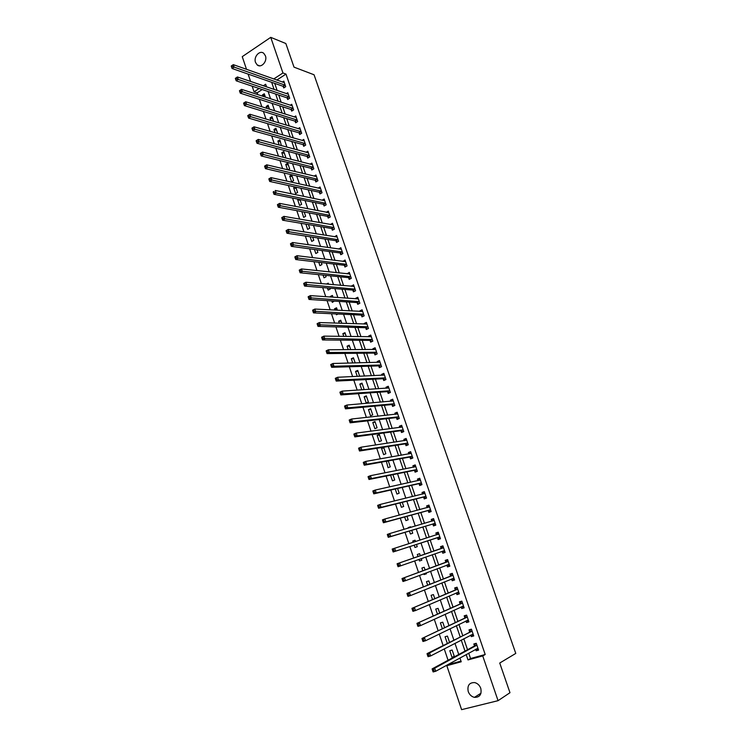 <?xml version="1.0" encoding="UTF-8"?>
<svg xmlns="http://www.w3.org/2000/svg" width="747" height="747" viewBox="0 0 747 747"><rect width="100%" height="100%" fill="white"/><g stroke="black" fill="none" stroke-linecap="round" stroke-linejoin="round"><path stroke-width="1.12" d="M265.418 55.81C267.613 61.403 261.123 68.519 257.183 64.914L255.521 62.431C253.336 56.847 259.835 49.694 263.803 53.364L265.418 55.81M480.779 688.361C481.899 694.393 479.779 697.399 474.429 697.362C471.497 696.643 469.433 694.701 468.229 691.554C467.118 685.466 469.284 682.478 474.709 682.59C477.566 683.346 479.593 685.27 480.779 688.361M246.51 69.331L242.252 56.651L270.741 37.35L285.849 43.522L294.01 67.146L314.048 74.765L515.775 653.42L499.734 663.037L509.977 692.712L498.062 700.677L461.599 709.65L446.827 665.689L461.216 661.777L459.928 657.976M449.274 663.822L446.827 665.689M262.216 89.537L257.164 92.815L257.771 94.645M259.34 99.295L261.87 106.821M263.42 111.434L265.988 119.072M267.529 123.638L270.134 131.369M271.656 135.889L274.289 143.723M275.792 148.205L278.463 156.142M279.957 160.577L282.665 168.617M284.14 173.005L286.876 181.148M288.342 185.499L291.115 193.744M292.563 198.048L295.373 206.405M296.802 210.654L299.65 219.114M301.069 223.325L303.954 231.897M305.346 236.052L308.268 244.727M309.65 248.844L312.61 257.631M313.973 261.693L316.971 270.591M318.325 274.607L321.35 283.617M322.685 287.576L325.757 296.708M327.074 300.621L330.183 309.856M331.481 313.721L334.628 323.077M335.907 326.887L339.101 336.355M340.361 340.118L343.583 349.699M344.834 353.406L348.102 363.117M349.325 366.768L352.631 376.591M353.845 380.195L357.187 390.139M358.383 393.678L361.772 403.744M362.949 407.236L366.375 417.424M367.533 420.86L370.998 431.178M372.137 434.558L375.648 444.988M376.768 448.312L380.316 458.873M381.418 462.141L385.013 472.832M386.096 476.044L389.729 486.857M390.793 490.013L394.472 500.948M395.518 504.048L399.243 515.122M400.261 518.157L404.034 529.362M405.033 532.331L408.842 543.667M409.823 546.58L413.679 558.037M414.66 560.941L418.516 572.417M419.525 575.414L423.381 586.871M424.417 589.962L428.264 601.4M429.338 604.584L433.185 616.004M434.287 619.282L438.115 630.683M439.255 634.054L443.083 645.436M444.25 648.9L448.069 660.264M257.164 92.815L254.055 91.797L252.159 86.166M250.581 81.451L248.107 74.093M449.414 664.26L460.992 661.114M454.428 656.762L452.15 650.039L449.778 650.702L452.047 657.425L454.428 656.762M449.489 642.159L447.434 636.08L445.072 636.761L447.276 643.288M444.568 627.573L442.747 622.186L440.394 622.877L442.336 628.647M439.666 613.063L438.078 608.357L435.734 609.066L437.425 614.081M434.791 598.627L433.428 594.593L431.094 595.322L432.532 599.589M429.058 588.085L430.972 587.319M429.936 584.266L428.806 580.895L426.481 581.642L427.676 585.162M423.838 573.789L424.091 574.555L426.406 573.808L426.107 572.93M425.108 569.97L424.203 567.272L421.896 568.028L422.83 570.82M418.992 559.428L419.515 560.978L421.812 560.213L421.28 558.625M420.309 555.749L419.618 553.704L417.321 554.479L418.021 556.543M414.183 545.17L414.958 547.467L417.246 546.683L416.481 544.423M415.509 541.547L415.061 540.212L412.774 540.996L413.203 542.285M409.412 531.024L410.42 534.012L412.699 533.218L411.728 530.333M410.729 527.391L410.523 526.775L408.245 527.578L408.413 528.073M404.659 516.952L405.901 520.622L408.17 519.809L406.984 516.317M399.934 502.946L401.41 507.306L403.669 506.475L402.278 502.357M395.238 489.005L396.937 494.047L399.178 493.197L397.591 488.473M390.56 475.139L392.483 480.844L394.724 479.985L392.922 474.662M386.358 461.263L388.057 467.706L390.279 466.838L388.281 460.918M385.854 453.746L383.743 447.49L381.54 448.377L383.641 454.634L385.854 453.746M381.456 440.721L379.355 434.493L377.16 435.398L379.252 441.626L381.456 440.721M377.076 427.76L374.985 421.56L372.8 422.475L374.891 428.675L377.076 427.76M372.725 414.856L370.633 408.684L368.458 409.617L370.54 415.78L372.725 414.856M368.383 402.007L366.31 395.863L364.144 396.806L366.207 402.95L368.383 402.007M362.827 389.766L364.06 389.224L361.996 383.108L359.839 384.07L361.791 389.831M359.69 376.273L357.71 370.409L355.563 371.38L357.253 376.385M355.189 362.939L353.443 357.766L351.305 358.756L352.733 362.995M350.707 349.671L349.194 345.189L347.066 346.188L348.242 349.68M346.244 336.458L344.965 332.667L342.845 333.676L343.769 336.421M341.799 323.311L340.753 320.202L338.643 321.229L339.325 323.236M337.383 310.238L336.561 307.792L334.469 308.828L334.899 310.108M337.989 314.02L336.467 314.776L336.187 313.936M331.799 300.929L332.303 302.404L334.301 301.088M332.985 297.213L332.387 295.438L330.305 296.494L330.491 297.045M327.429 287.978L328.148 290.097L330.23 289.042L329.941 288.183M328.615 284.262L328.232 283.141L326.43 284.065M323.087 275.083L324.011 277.837L326.084 276.773L325.599 275.344M324.263 271.366L323.386 271.273M318.754 262.262L319.903 265.643L321.957 264.559L321.285 262.561M314.45 249.489L315.804 253.504L317.858 252.402L316.989 249.834M310.164 236.79L311.723 241.412L313.768 240.301L312.713 237.172M305.897 224.137L307.661 229.376L309.697 228.255L308.455 224.567M301.835 211.588L303.627 217.396L305.644 216.266L304.216 212.027M298.567 199.253L297.68 199.766L299.603 205.472L301.62 204.333L300.005 199.542M295.261 187.002L293.683 187.917L295.597 193.594L297.605 192.446L295.803 187.124M293.608 180.615L291.694 174.947L289.705 176.124L291.61 181.773L293.608 180.615M287.884 169.868L289.631 168.831L287.726 163.201L285.746 164.377L287.567 169.784M284.654 157.71L285.671 157.103L283.776 151.501L281.796 152.687L283.384 157.393M281.395 145.637L279.836 139.848L277.875 141.052L279.219 145.049M277.697 133.517L275.923 128.251L273.962 129.464L275.083 132.77M273.589 121.331L272.02 116.7L270.078 117.933L270.956 120.547M269.49 109.202L268.136 105.206L266.203 106.447L266.856 108.38M265.409 97.138L264.27 93.758L262.346 95.009L262.767 96.27M468.714 653.167L470.535 658.509L485.205 654.512L285.989 74.093L276.792 80.069M274.737 83.384L277.156 90.508M278.715 95.065L281.171 102.283M282.711 106.802L285.195 114.114M286.717 118.596L289.248 126M290.751 130.436L293.31 137.943M294.804 142.332L297.39 149.932M298.875 154.284L301.489 161.987M302.955 166.292L305.616 174.088M307.064 178.346L309.753 186.255M311.191 190.466L313.917 198.469M315.337 202.633L318.091 210.738M319.492 214.865L322.293 223.073M323.675 227.144L326.504 235.454M327.877 239.488L330.744 247.901M332.098 251.888L335.001 260.404M336.337 264.345L339.278 272.972M340.604 276.857L343.573 285.587M344.881 289.425L347.887 298.268M349.185 302.059L352.229 311.013M353.499 314.748L356.59 323.815M357.841 327.503L360.96 336.673M362.202 340.315L365.367 349.596M366.581 353.182L369.784 362.575M370.988 366.114L374.228 375.629M375.414 379.112L378.692 388.729M379.859 392.166L383.174 401.905M384.322 405.285L387.674 415.136M388.813 418.46L392.203 428.433M393.314 431.71L396.75 441.804M397.852 445.016L401.326 455.231M402.4 458.387L405.92 468.714M406.975 471.824L410.533 482.282M411.569 485.326L415.173 495.905M416.191 498.893L419.833 509.594M420.832 512.526L424.52 523.348M425.491 526.224L429.226 537.177M430.179 539.988L433.951 551.053M434.903 553.854L438.676 564.937M439.656 567.832L443.429 578.897M444.446 581.876L448.2 592.922M449.246 595.994L452.999 607.022M454.073 610.178L457.827 621.187M458.929 624.436L462.673 635.417M463.812 638.76L467.538 649.731M475.652 649.348L476.147 650.777L478.584 650.105L476.259 643.298L473.822 643.979L474.448 645.819M470.797 635.137L471.31 636.631L473.738 635.94L471.422 629.17L468.995 629.87L469.62 631.701M465.96 621L466.502 622.559L468.92 621.849L466.614 615.117L464.195 615.827L464.821 617.648M461.151 606.928L461.711 608.553L464.12 607.834L461.823 601.12L459.414 601.858L460.04 603.669M456.361 592.922L456.94 594.621L459.34 593.874L457.052 587.207L454.662 587.954L455.278 589.756M451.599 578.99L452.206 580.746L454.587 579.989L452.308 573.351L449.937 574.116L450.553 575.909M446.874 565.152L447.481 566.945L449.853 566.17L447.593 559.568L445.231 560.343L445.838 562.136M442.177 551.426L442.784 553.21L445.147 552.425L442.896 545.842L440.543 546.645L441.15 548.419M437.509 537.765L438.115 539.539L440.459 538.736L438.228 532.191L435.884 533.003L436.481 534.777M432.858 524.17L433.465 525.935L435.8 525.122L433.568 518.605L431.243 519.436L431.841 521.191M428.236 510.64L428.834 512.405L431.159 511.564L428.946 505.084L426.621 505.924L427.2 507.615M423.633 497.185L424.231 498.931L426.546 498.081L424.333 491.629L422.027 492.488L422.578 494.094M419.048 483.776L419.646 485.522L421.952 484.654L419.749 478.239L417.452 479.107L417.975 480.638M414.492 470.442L415.089 472.179L417.377 471.301L415.192 464.905L412.904 465.792L413.399 467.248M409.954 457.173L410.542 458.901L412.83 458.004L410.645 451.646L408.376 452.542L408.842 453.924M405.444 443.961L406.023 445.679L408.292 444.773L406.125 438.442L403.866 439.357L404.314 440.655M400.943 430.814L401.531 432.522L403.791 431.598L401.634 425.304L399.374 426.229L399.794 427.461M396.47 417.732L397.049 419.431L399.3 418.497L397.152 412.223L394.911 413.166L395.303 414.324M392.016 404.706L392.595 406.405L394.836 405.453L392.698 399.215L390.466 400.168L390.83 401.242M389.635 392.791L390.382 392.436L388.263 386.255L386.04 387.226L386.386 388.235M390.392 392.464L388.16 393.436L387.59 391.745M383.183 378.85L383.753 380.522L385.966 379.541L383.846 373.369L381.642 374.35L381.96 375.274M378.785 366.011L379.355 367.673L381.568 366.684L379.457 360.53L377.254 361.529L377.552 362.388M374.415 353.228L374.985 354.89L377.179 353.882L375.087 347.757L372.893 348.774L373.164 349.559M370.073 340.511L370.633 342.163L372.818 341.146L370.736 335.048L368.551 336.075L368.794 336.785M365.741 327.849L366.301 329.492L368.476 328.456L366.403 322.396L364.237 323.432L364.452 324.077M361.436 315.243L361.996 316.877L364.153 315.841L362.09 309.8L359.933 310.845L360.129 311.424M357.15 302.703L357.701 304.328L359.858 303.273L357.794 297.259L355.647 298.324L355.824 298.828M352.873 290.219L353.434 291.834L355.572 290.77L353.527 284.784L351.538 286.297M348.625 277.791L349.176 279.397L351.314 278.314L349.269 272.366L347.271 273.822M344.395 265.418L344.946 267.024L347.066 265.923L345.039 260.003L343.022 261.403M340.184 253.102L340.735 254.699L342.845 253.588L340.828 247.687L338.802 249.04M336.001 240.842L336.542 242.439L338.643 241.309L336.636 235.436L334.591 236.734M331.827 228.638L332.368 230.225L334.46 229.096L332.462 223.241L330.407 224.492M327.672 216.49L328.213 218.068L330.295 216.929L328.307 211.102L326.243 212.297M323.535 204.398L324.077 205.976L326.15 204.818L324.17 199.019L322.125 200.168M319.427 192.362L319.959 193.931L322.022 192.763L320.043 186.993L318.091 188.113M315.327 180.382L315.86 181.941L317.914 180.755L315.944 175.022L314.067 176.105M311.247 168.458L311.779 170.008L313.824 168.813L311.863 163.098L310.061 164.163M307.194 156.581L307.717 158.121L309.753 156.917L307.801 151.23L306.065 152.267M303.151 144.759L303.674 146.3L305.7 145.077L303.758 139.418L302.077 140.427M299.127 132.994L299.65 134.525L301.667 133.293L299.734 127.653L298.118 128.652M295.121 121.275L295.644 122.797L297.651 121.565L295.728 115.944L294.159 116.924M291.134 109.613L291.657 111.126L293.646 109.884L291.732 104.291L290.219 105.243M287.165 98.006L287.679 99.51L289.668 98.249L287.763 92.693L286.297 93.627M283.216 86.447L283.729 87.95L285.709 86.68L283.813 81.134L282.394 82.049M270.741 37.35L282.945 72.973L273.719 78.977M285.989 74.093L282.945 72.973M485.205 654.512L482.73 655.922L498.062 700.677M466.184 654.549L468.005 659.928L482.73 655.922M271.665 82.31L274.093 89.463M275.652 94.038L278.117 101.284M279.658 105.822L282.151 113.161M283.683 117.662L286.213 125.094M287.726 129.548L290.284 137.084M291.778 141.491L294.374 149.129M295.859 153.49L298.492 161.221M299.958 165.545L302.619 173.379M304.076 177.655L306.774 185.583M308.212 189.813L310.939 197.852M312.358 202.035L315.131 210.178M316.532 214.314L319.333 222.559M320.724 226.649L323.563 234.997M324.936 239.04L327.812 247.49M329.175 251.487L332.079 260.049M333.423 263.999L336.365 272.655M337.691 276.567L340.679 285.335M341.986 289.192L345.002 298.062M346.3 301.872L349.353 310.864M350.632 314.618L353.723 323.712M354.984 327.419L358.112 336.636M359.354 340.287L362.528 349.605M363.752 353.21L366.954 362.65M368.168 366.198L371.408 375.75M372.604 379.252L375.881 388.916M377.058 392.362L380.382 402.147M381.54 405.537L384.901 415.435M386.04 418.778L389.439 428.797M390.56 432.074L394.005 442.215M395.098 445.445L398.59 455.698M399.664 458.873L403.193 469.256M404.258 472.375L407.825 482.87M408.861 485.933L412.475 496.559M413.493 499.566L417.153 510.313M418.152 513.254L421.85 524.133M422.83 527.018L426.574 538.017M427.527 540.847L431.308 551.958M432.27 554.778L436.052 565.918M437.042 568.822L440.814 579.933M441.832 582.931L445.604 594.024M446.659 597.114L450.422 608.189M451.496 611.363L455.259 622.419M456.37 625.687L460.124 636.724M461.263 640.086L465.007 651.095M266.539 86.895L265.643 84.243L263.289 85.784M259.116 88.501L254.055 91.797M458.751 654.484L454.97 643.344M453.821 639.946L450.039 628.778M448.928 625.472L445.137 614.286M444.045 611.074L440.254 599.869M439.199 596.75L435.398 585.527M434.371 582.501L430.561 571.259M429.572 568.318L425.753 557.057M424.791 554.209L420.981 542.966M420.019 540.109L416.247 528.988M415.257 526.065L411.541 515.066M410.533 512.087L406.844 501.218M405.817 498.184L402.185 487.446M401.13 484.345L397.535 473.729M396.47 470.573L392.922 460.087M391.83 456.875L388.319 446.51M387.217 443.242L383.743 432.999M382.623 429.674L379.187 419.553M378.047 416.172L374.658 406.172M373.5 402.736L370.148 392.847M368.971 389.364L365.666 379.597M364.461 376.058L361.193 366.413M359.979 362.818L356.749 353.284M355.516 349.643L352.332 340.221M351.081 336.533L347.925 327.223M346.655 323.479L343.545 314.282M342.257 310.491L339.185 301.405M337.887 297.567L334.843 288.594M333.526 284.7L330.529 275.839M329.194 271.899L326.224 263.14M324.88 259.153L321.948 250.506M320.584 246.473L317.69 237.938M316.308 233.848L313.451 225.417M312.05 221.28L309.23 212.96M307.82 208.777L305.037 200.56M303.599 196.33L300.854 188.216M299.407 183.949L296.699 175.937M295.233 171.614L292.553 163.705M291.078 159.344L288.435 151.538M286.941 147.131L284.327 139.418M282.824 134.964L280.246 127.364M278.724 122.863L276.185 115.355M274.644 110.817L272.132 103.403M270.582 98.828L268.108 91.507M470.535 658.509L468.005 659.928M478.397 649.535L476.147 650.777M454.251 656.23L452.047 657.425M264.989 95.877L262.346 95.009M268.836 107.269L266.203 106.447M272.702 118.717L270.078 117.933M276.586 130.221L273.962 129.464M280.489 141.762L277.875 141.052M284.402 153.368L281.796 152.687M288.342 165.012L285.746 164.377M292.292 176.722L289.705 176.124M296.26 188.477L293.683 187.917M300.247 200.28L297.68 199.766M304.253 212.139L301.695 211.662M332.807 296.671L330.305 296.494M336.953 308.969L334.469 308.828M341.127 321.313L338.643 321.229M345.319 333.722L342.845 333.676M349.531 346.188L347.066 346.188M353.761 358.709L351.305 358.756M358.009 371.287L355.563 371.38M362.276 383.93L359.839 384.07M366.562 396.629L364.144 396.806M370.876 409.384L368.458 409.617M375.199 422.195L372.8 422.475M379.551 435.071L377.16 435.398M383.921 448.004L381.54 448.377M388.309 461.002L385.938 461.422M410.561 526.906L408.245 527.578M415.08 540.268L412.774 540.996M421.803 560.175L419.515 560.978M426.369 573.696L424.091 574.555M473.57 635.454L471.31 636.631M468.78 621.439L466.502 622.559M463.999 607.488L461.711 608.553M459.246 593.613L456.94 594.621M454.521 579.803L452.206 580.746M449.815 566.058L447.481 566.945M445.137 552.378L442.784 553.21M438.246 532.256L435.884 533.003M433.615 518.745L431.243 519.436M429.011 505.289L426.621 505.924M424.427 491.909L422.027 492.488M419.87 478.584L417.452 479.107M415.332 465.325L412.904 465.792M410.813 452.122L408.376 452.542M406.321 438.993L403.866 439.357M401.839 425.921L399.374 426.229M397.385 412.904L394.911 413.166M392.95 399.962L390.466 400.168M388.543 387.067L386.04 387.226M384.154 374.238L381.642 374.35M379.775 361.473L377.254 361.529M375.424 348.765L372.893 348.774M371.1 336.113L368.551 336.075M366.786 323.516L364.237 323.432M362.491 310.985L359.933 310.845M357.411 298.94L358.233 298.539L355.647 298.324M353.256 286.446L353.975 286.092L351.389 285.858M349.689 273.729L347.15 273.449M345.431 261.413L342.92 261.105M341.202 249.153L338.718 248.807M336.99 236.958L334.535 236.566M332.798 224.81L330.37 224.38M328.633 212.718L326.224 212.26M476.119 649.106L478.276 649.19M476.269 643.335L475.409 643.793L476.343 643.531M476.689 645.417L474.252 646.099L432.121 668.892L434.689 668.192L476.894 645.147M433.475 669.732L434.689 668.192L435.716 671.264L433.148 671.955L432.858 671.245L433.886 670.965L433.475 669.732L432.448 670.012L432.858 671.245M477.959 648.256L435.716 671.264L433.886 670.965M474.252 646.099L475.409 643.793M432.121 668.892L432.448 670.012M471.18 634.941L473.449 635.081M471.46 629.282L470.591 629.721L471.516 629.45M471.852 631.271L427.041 653.634L429.59 652.915L472.048 631.01M428.376 654.437L429.59 652.915L430.608 655.969L428.059 656.678L427.76 655.941L428.778 655.661L428.376 654.437L427.349 654.727L427.76 655.941M473.112 634.11L430.608 655.969L428.778 655.661M469.415 631.971L470.591 629.721M427.041 653.634L427.349 654.727M466.259 620.85L468.64 621.037M466.67 615.295L465.801 615.715L466.726 615.435M467.034 617.199L421.98 638.461L467.239 616.938M423.306 639.217L424.52 637.723L425.538 640.749L422.989 641.486L422.69 640.73L423.708 640.431L423.306 639.217L422.288 639.516L422.69 640.73M468.294 620.019L425.538 640.749L423.708 640.431M464.615 617.909L465.801 615.715M421.98 638.461L422.288 639.516M461.366 606.825L463.85 607.068M461.907 601.382L461.03 601.774L461.945 601.494M462.234 603.193L416.957 623.362L462.44 602.941M418.255 624.081L419.478 622.606L420.486 625.622L417.956 626.369L417.648 625.594L418.656 625.295L418.255 624.081L417.246 624.389L417.648 625.594M463.495 606.013L420.486 625.622L418.656 625.295M459.835 603.921L461.03 601.774M416.957 623.362L417.246 624.389M456.501 592.866L459.097 593.155M457.164 587.525L456.286 587.898L457.201 587.618M457.463 589.262L411.952 608.338L457.678 589.009M413.24 609.029L414.464 607.563L415.463 610.56L412.951 611.335L412.633 610.532L413.642 610.224L413.24 609.029L412.232 609.337L412.633 610.532M458.723 592.063L415.463 610.56L413.642 610.224M455.072 589.999L456.286 587.898M411.952 608.338L412.232 609.337M451.655 578.972L454.353 579.327M452.449 573.752L451.562 574.098L452.467 573.808M452.719 575.386L406.975 593.398L452.925 575.153M450.338 576.152L452.887 575.227L450.506 575.993L451.562 574.098M408.245 594.052L409.468 592.604L410.467 595.592L407.965 596.377L407.638 595.564L408.646 595.247L408.245 594.052L407.246 594.369L407.638 595.564M453.971 578.187L410.467 595.592L408.646 595.247M406.975 593.398L407.246 594.369M446.827 565.134L449.647 565.554M447.752 560.035L446.865 560.362L447.761 560.063M447.995 561.585L402.017 578.533L448.209 561.352M403.277 579.149L404.51 577.72L405.5 580.69L403.007 581.502L402.68 580.662L403.669 580.335L403.277 579.149L402.278 579.476L402.68 580.662M449.246 564.377L405.5 580.69L403.669 580.335M445.623 562.36L446.865 560.362M402.017 578.533L402.278 579.476M444.54 550.642L442.093 551.398L444.951 551.846M443.083 546.384L442.187 546.692L443.083 546.384M443.288 547.85L397.096 563.752L443.503 547.626M398.338 564.321L399.57 562.921L400.551 565.871L398.076 566.702L397.74 565.843L398.73 565.507L398.338 564.321L397.348 564.657L397.74 565.843M444.456 550.604L400.551 565.871L398.73 565.507M440.935 548.643L442.187 546.692M397.096 563.752L397.348 564.657M440.291 538.223L439.395 538.522L440.282 538.213M436.416 534.88L438.424 532.779M392.436 549.923L392.829 551.099L393.809 550.754L393.417 549.577L392.436 549.923L392.194 549.045L438.834 533.965M438.778 534.049L436.435 534.852L438.778 534.049M393.417 549.577L394.649 548.195L395.63 551.127L393.174 551.977L437.2 537.719L439.395 538.522M439.852 536.962L395.63 551.127L393.809 550.754M392.829 551.099L393.174 551.977M435.65 524.683L434.745 524.954L435.641 524.646M431.841 521.201L433.783 519.23M387.553 535.263L387.945 536.43L388.926 536.085L388.533 534.908L387.553 535.263L387.32 534.413L389.766 533.545L434.175 520.37M388.533 534.908L389.766 533.545L390.737 536.467L388.291 537.326L432.55 524.114L434.745 524.954M435.193 523.348L390.737 536.467L388.926 536.085M387.945 536.43L388.291 537.326M431.038 511.2L430.132 511.452L431.01 511.135M427.284 507.596L429.17 505.747M382.688 520.678L383.08 521.836L384.051 521.481L383.669 520.323L382.688 520.678L382.464 519.856L384.901 518.969L429.544 506.839M383.669 520.323L384.901 518.969L385.872 521.873L383.435 522.76L427.928 510.584L430.132 511.452M430.561 509.809L385.872 521.873L384.051 521.481M383.08 521.836L383.435 522.76M426.444 497.791L425.529 498.016L426.416 497.698M422.746 494.056L424.576 492.338M377.861 506.167L378.243 507.325L379.215 506.961L378.822 505.803L377.861 506.167L377.646 505.374L380.064 504.468L424.931 493.375M378.822 505.803L380.064 504.468L381.026 507.362L378.608 508.259L423.325 497.11L425.529 498.016M425.949 496.325L381.026 507.362L379.215 506.961M378.243 507.325L378.608 508.259M421.878 484.439L420.953 484.644L421.831 484.317M418.236 480.582L420.01 478.986M373.052 491.731L373.435 492.88L374.396 492.516L374.014 491.358L373.052 491.731L372.846 490.966L375.246 490.041L420.346 479.976M374.014 491.358L375.246 490.041L376.208 492.927L373.799 493.842L418.74 483.711L420.953 484.644M421.355 482.917L376.208 492.927L374.396 492.516M373.435 492.88L373.799 493.842M417.321 471.152L416.406 471.338L417.274 471.002M413.745 467.183L415.463 465.698M368.262 477.37L368.644 478.51L369.606 478.136L369.223 476.997L368.262 477.37L368.066 476.633L370.465 475.69L415.78 466.642M369.223 476.997L370.465 475.69L371.418 478.556L369.018 479.49L414.183 470.367L416.406 471.338M416.779 469.564L371.418 478.556L369.606 478.136M368.644 478.51L369.018 479.49M412.802 457.92L411.868 458.088L412.736 457.752M409.281 453.849L410.934 452.467M363.5 463.084L363.882 464.223L364.835 463.84L364.461 462.701L363.5 463.084L363.313 462.365L365.694 461.413L411.242 453.364M364.461 462.701L365.694 461.413L366.646 464.26L364.265 465.213L409.636 457.089L411.868 458.088M412.232 456.277L366.646 464.26L364.835 463.84M363.882 464.223L364.265 465.213M408.292 444.764L407.358 444.913L408.226 444.568M404.837 440.581L406.424 439.311M358.765 448.863L359.148 450.002L360.091 449.61L359.718 448.48L358.765 448.863L358.588 448.181L360.96 447.21L406.713 440.16M359.718 448.48L360.96 447.21L361.903 450.049L359.531 451.011L405.126 443.877L407.358 444.913M407.703 443.055L361.903 450.049L360.091 449.61M359.148 450.002L359.531 451.011M403.548 431.701L402.876 431.794L403.735 431.439M400.42 427.377L401.942 426.21M354.059 434.726L354.433 435.856L355.376 435.454L355.002 434.324L354.059 434.726L353.882 434.063L356.244 433.083L402.213 427.013M355.002 434.324L356.244 433.083L357.187 435.903L354.825 436.883L400.625 430.72L402.876 431.794M403.203 429.889L357.187 435.903L355.376 435.454M354.433 435.856L354.825 436.883M396.022 414.24L397.479 413.166M349.372 420.654L349.745 421.775L350.679 421.373L350.306 420.253L349.372 420.654L349.204 420.019L351.548 419.02L397.731 413.922M350.306 420.253L351.548 419.02L352.491 421.822L350.138 422.821L396.153 417.638L398.403 418.731M398.721 416.798L352.491 421.822L350.679 421.373M349.745 421.775L350.138 422.821M394.22 405.714L394.808 405.378M391.643 401.176L393.034 400.196M344.703 406.657L345.077 407.769L346.01 407.367L345.637 406.247L344.703 406.657L344.554 406.051L346.888 405.033L393.277 400.906M345.637 406.247L346.888 405.033L347.813 407.825L345.478 408.842L391.699 404.603L393.958 405.742M394.257 403.753L347.813 407.825L346.01 407.367M345.077 407.769L345.478 408.842M387.291 388.169L388.608 387.273M340.062 392.726L340.436 393.837L341.36 393.426L340.996 392.306L340.062 392.726L339.922 392.147L342.238 391.111L388.842 387.936M340.996 392.306L342.238 391.111L343.172 393.893L340.847 394.92L387.273 391.643L389.532 392.801M389.813 390.784L343.172 393.893L341.36 393.426M340.436 393.837L340.847 394.92M382.959 375.237L384.21 374.424M335.45 378.869L335.814 379.971L336.738 379.551L336.374 378.449L335.45 378.869L335.31 378.318L337.616 377.263L384.425 375.041M336.374 378.449L337.616 377.263L338.54 380.027L336.234 381.073L382.856 378.738L385.116 379.924M385.396 377.87L338.54 380.027L336.738 379.551M335.814 379.971L336.234 381.073M378.645 362.36L379.831 361.623M330.856 365.078L331.22 366.179L332.144 365.75L331.771 364.648L330.856 365.078L330.725 364.555L333.022 363.481L380.027 362.202M331.771 364.648L333.022 363.481L333.937 366.235L331.64 367.3L378.468 365.89L380.681 367.085M380.989 365.012L333.937 366.235L332.144 365.75M331.22 366.179L331.64 367.3M374.359 349.549L375.47 348.886M326.28 351.361L326.644 352.453L327.56 352.024L327.195 350.922L326.28 351.361L326.159 350.857L328.447 349.773L375.648 349.419M327.195 350.922L328.447 349.773L329.362 352.509L327.074 353.592L374.098 353.107L376.273 354.302M376.609 352.22L329.362 352.509L327.56 352.024M326.644 352.453L327.074 353.592M370.092 336.804L371.128 336.215M321.733 337.709L322.097 338.802L323.012 338.363L322.648 337.27L321.733 337.709L321.621 337.233L323.899 336.131L371.296 336.701M322.648 337.27L323.899 336.131L324.805 338.858L322.527 339.95L369.746 340.38L371.885 341.575M372.249 339.483L323.012 338.363M322.097 338.802L322.527 339.95M365.843 324.123L366.814 323.591M317.214 324.123L317.568 325.206L318.474 324.768L318.119 323.684L317.101 323.675L319.371 322.564L366.964 324.039M318.119 323.684L319.371 322.564L320.276 325.272L318.007 326.383L365.414 327.718L367.524 328.913M367.916 326.812L318.474 324.768M317.568 325.206L318.007 326.383M361.613 311.499L362.51 311.032M312.704 310.612L313.068 311.695L313.964 311.238L313.609 310.164L312.61 310.182L314.861 309.053L362.65 311.434M313.609 310.164L314.861 309.053L315.766 311.751L313.507 312.881L361.109 315.103L363.173 316.308M363.593 314.198L313.964 311.238M313.068 311.695L313.507 312.881M308.231 297.166L308.586 298.24L309.482 297.782L309.127 296.708L308.137 296.764L310.378 295.616L358.355 298.893M309.127 296.708L310.378 295.616L311.275 298.305L309.034 299.444L356.814 302.563L358.859 303.768M359.298 301.639L309.482 297.782M308.586 298.24L309.034 299.444M303.768 283.785L304.122 284.85L305.019 284.392L304.664 283.318L303.693 283.402L305.915 282.245L354.078 286.4M304.664 283.318L305.915 282.245L306.812 284.915L304.58 286.073L352.547 290.069L354.554 291.274M355.021 289.145L305.019 284.392M304.122 284.85L304.58 286.073M349.12 274.018L349.736 273.701M299.332 270.47L299.687 271.534L300.574 271.058L300.219 270.003L299.258 270.115L301.48 268.939L349.829 273.972M300.219 270.003L301.48 268.939L302.367 271.6L300.145 272.767L348.298 277.632L350.278 278.846M350.754 276.698L300.574 271.058M299.687 271.534L300.145 272.767M344.993 261.646L345.516 261.375M294.916 257.22L295.27 258.275L296.157 257.799L295.803 256.744L294.85 256.884L297.063 255.698L345.59 261.599M295.803 256.744L297.063 255.698L297.941 258.341L295.737 259.526L344.068 265.26L346.01 266.474M346.515 264.317L296.157 257.799M295.27 258.275L295.737 259.526M290.527 244.036L290.872 245.091L291.76 244.605L291.405 243.559L290.471 243.727L292.665 242.523L341.37 249.293M291.405 243.559L292.665 242.523L293.543 245.156L291.349 246.351L339.857 252.944L341.771 254.157M342.294 251.991L291.76 244.605M290.872 245.091L291.349 246.351M286.157 230.916L286.503 231.962L287.38 231.477L287.025 230.431L286.11 230.636L288.286 229.413L337.177 237.032M287.025 230.431L288.286 229.413L289.164 232.037L286.979 233.241L335.664 240.674L337.56 241.897M338.102 239.722L287.38 231.477M286.503 231.962L286.979 233.241M281.806 217.863L282.151 218.908L283.02 218.413L282.674 217.368L281.768 217.601L283.935 216.369L333.003 224.828M282.674 217.368L283.935 216.369L284.803 218.974L282.627 220.197L331.491 228.47L333.358 229.684M333.918 227.508L283.02 218.413M282.151 218.908L282.627 220.197M277.473 204.874L277.819 205.911L278.687 205.406L278.342 204.37L277.445 204.631L279.602 203.389L328.82 212.615M278.342 204.37L279.602 203.389L280.47 205.976L278.304 207.218L327.335 216.322L329.184 217.536M329.754 215.351L278.687 205.406M277.819 205.911L278.304 207.218M324.525 200.654L275.298 190.466L276.157 193.053L274 194.304L323.208 204.22L325.02 205.444M325.608 203.24L276.157 193.053L274.373 192.474L274.028 191.437L273.169 191.942L273.514 192.978L274.373 192.474M273.169 191.942L274.028 191.437M273.514 192.978L274 194.304M268.883 179.075L269.228 180.102L270.087 179.597L269.742 178.57L268.864 178.878L271.002 177.618L320.584 188.552M269.742 178.57L271.002 177.618L271.861 180.176L269.723 181.446L319.09 192.184L320.883 193.408M321.49 191.195L270.087 179.597M269.228 180.102L269.723 181.446M264.615 166.273L264.961 167.3L265.811 166.786L265.474 165.759L264.606 166.105L266.735 164.816L316.476 176.572M265.474 165.759L266.735 164.816L267.585 167.375L265.456 168.654L314.991 180.195L316.765 181.418M317.382 179.205L265.811 166.786M264.961 167.3L265.456 168.654M260.376 153.537L260.712 154.554L261.562 154.031L261.226 153.014L260.367 153.387L262.486 152.089L312.395 164.648M261.226 153.014L262.486 152.089L263.336 154.629L261.217 155.927L310.911 168.262L312.666 169.494M313.292 167.263L261.562 154.031M260.712 154.554L261.217 155.927M256.146 140.856L256.482 141.865L257.332 141.342L256.996 140.333L256.156 140.725L258.257 139.418L308.334 152.771M256.996 140.333L258.257 139.418L259.106 141.949L256.996 143.256L306.849 156.384L308.586 157.617M309.221 155.376L257.332 141.342M256.482 141.865L256.996 143.256M251.944 128.241L252.281 129.24L253.121 128.717L252.785 127.709L251.954 128.129L254.055 126.803L304.281 140.95M252.785 127.709L254.055 126.803L254.895 129.324L252.794 130.641L302.815 144.563L304.524 145.786M305.178 143.545L253.121 128.717M252.281 129.24L252.794 130.641M247.761 115.682L248.097 116.681L248.928 116.149L248.602 115.141L247.78 115.589L249.862 114.254L300.257 129.184M248.602 115.141L249.862 114.254L250.703 116.765L248.611 118.091L298.791 132.789L300.481 134.021M301.144 131.761L248.928 116.149M248.097 116.681L248.611 118.091M243.597 103.179L243.933 104.178L244.764 103.637L244.428 102.638L243.625 103.114L245.698 101.769L296.251 117.466M244.428 102.638L245.698 101.769L246.529 104.263L244.456 105.607L294.785 121.07L296.456 122.303M297.129 120.043L244.764 103.637M243.933 104.178L244.456 105.607M239.451 90.742L239.787 91.741L240.609 91.19L240.282 90.2L239.451 90.742L241.552 89.341L292.254 105.803M240.282 90.2L241.552 89.341L242.383 91.816L240.31 93.179L290.798 109.407L292.441 110.631M293.132 108.362L240.609 91.19M239.787 91.741L240.31 93.179M289.154 96.746L238.246 79.434L237.425 76.969L288.277 94.197M288.454 99.024L286.82 97.792L236.192 80.807L238.246 79.434L236.482 78.809L236.155 77.819L235.333 78.37L235.66 79.35L236.482 78.809M235.66 79.35L236.192 80.807M237.425 76.969L236.155 77.819M285.186 85.177L234.138 67.118L233.316 64.653L284.327 82.637M284.486 87.455L282.87 86.222L232.084 68.5L234.138 67.118L232.373 66.474L232.046 65.493L231.225 66.044L231.551 67.025L232.373 66.474M231.551 67.025L232.084 68.5M233.316 64.653L232.046 65.493M476.847 645.231L474.41 645.912M472.011 631.094L469.583 631.794M468.21 620.001L467.725 620.141M467.192 617.031L464.774 617.741M463.411 605.985L462.813 606.162M462.402 603.025L459.993 603.753M458.639 592.035L457.874 592.278M457.631 589.094L455.24 589.841M453.887 578.159L452.813 578.495M449.162 564.349L447.35 564.937M448.163 561.436L445.791 562.211L448.144 561.455M443.457 547.71L441.103 548.503M439.768 536.925L437.425 537.737M439.544 536.916L437.2 537.719M435.109 523.32L432.774 524.142M434.885 523.292L432.55 524.114M434.128 520.444L432.69 520.958M430.477 509.771L428.152 510.612M430.253 509.743L427.928 510.584M429.497 506.914L428.582 507.241M425.855 496.288L423.549 497.138M425.631 496.26L423.325 497.11M424.884 493.45L424.221 493.692M421.271 482.879L418.964 483.739M421.037 482.842L418.74 483.711M420.3 480.041L419.767 480.246M416.695 469.527L414.408 470.405M416.471 469.49L414.183 470.367M412.148 456.24L409.87 457.127M411.924 456.193L409.636 457.089M407.619 443.008L405.35 443.923M407.395 442.962L405.126 443.877M403.119 429.852L400.859 430.776M402.885 429.796L400.625 430.72M398.627 416.751L396.386 417.685M398.403 416.695L396.153 417.638M394.164 403.707L391.932 404.659M393.94 403.651L391.699 404.603M389.729 390.737L387.497 391.699M389.495 390.672L387.273 391.643M385.303 377.823L383.09 378.804M385.069 377.758L382.856 378.738M380.905 364.966L378.701 365.955M380.671 364.9L378.468 365.89M376.525 352.173L374.331 353.182M376.292 352.098L374.098 353.107M372.165 339.437L369.98 340.455M371.931 339.362L369.746 340.38M367.823 326.756L365.656 327.793M367.589 326.682L365.414 327.718M363.509 314.142L361.343 315.187M363.266 314.057L361.109 315.103M359.204 301.583L357.057 302.647M358.971 301.499L356.814 302.563M354.928 289.089L352.789 290.163M354.685 288.996L352.547 290.069M350.67 276.642L348.541 277.725M350.427 276.549L348.298 277.632M346.431 264.261L344.311 265.353M346.188 264.158L344.068 265.26M342.21 251.926L340.1 253.037M341.967 251.832L339.857 252.944M338.008 239.656L335.907 240.777M337.765 239.554L335.664 240.674M333.825 227.443L331.733 228.582M333.582 227.331L331.491 228.47M329.66 215.285L327.578 216.434M329.418 215.173L327.335 216.322M325.524 203.175L323.451 204.342M325.272 203.063L323.208 204.22M321.397 191.129L319.333 192.296M321.154 191.008L319.09 192.184M317.288 179.131L315.234 180.316M317.045 179.009L314.991 180.195M313.198 167.197L311.163 168.392M312.956 167.067L310.911 168.262M309.127 155.311L307.101 156.515M308.885 155.18L306.849 156.384M305.084 143.471L303.058 144.694M304.832 143.34L302.815 144.563M301.05 131.696L299.033 132.919M300.798 131.556L298.791 132.789M297.035 119.968L295.028 121.21M296.783 119.828L294.785 121.07M293.039 108.296L291.041 109.538M292.787 108.156L290.798 109.407M289.061 96.671L287.072 97.932M288.809 96.522L286.82 97.792M285.102 85.102L283.122 86.372M284.85 84.953L282.87 86.222M257.183 64.914L259.695 65.829M474.429 697.362L480.993 693.207M476.81 645.305L474.364 645.987M471.973 631.159L469.546 631.85M467.164 617.078L464.746 617.797M462.374 603.072L459.965 603.8M457.603 589.131L455.212 589.878M443.457 547.719L441.094 548.513"/></g></svg>
